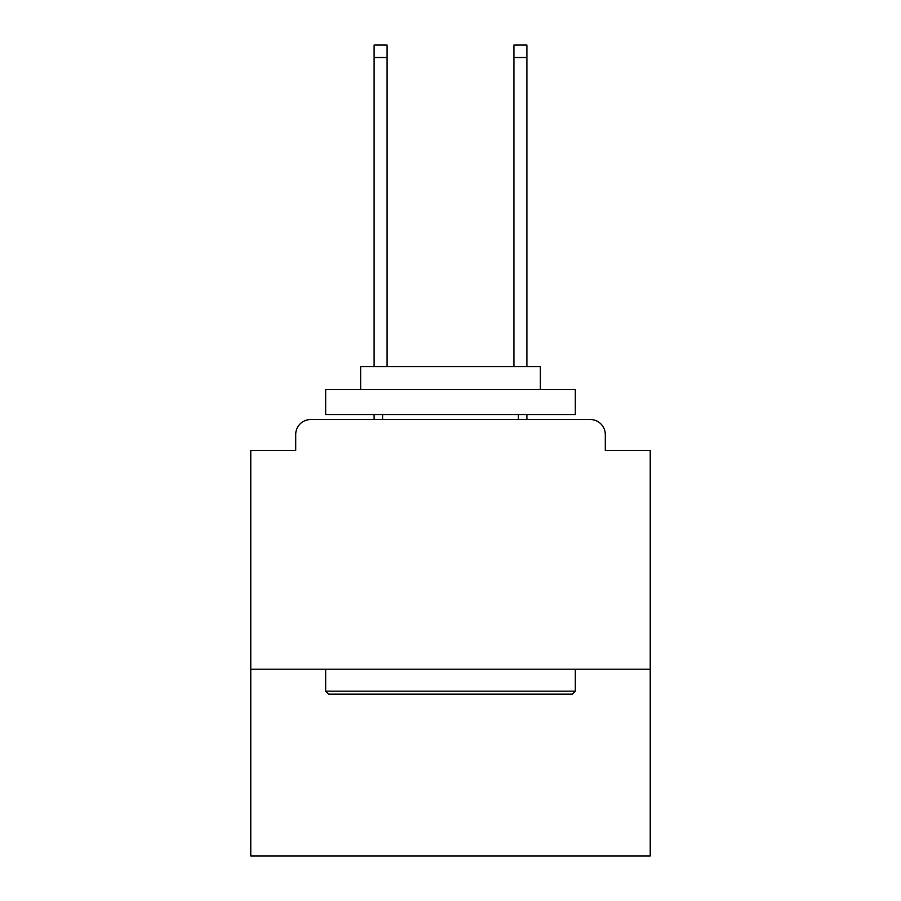 <?xml version="1.0" encoding="UTF-8"?>
<svg xmlns="http://www.w3.org/2000/svg" width="901" height="901" viewBox="0 0 901 901"><rect width="100%" height="100%" fill="white"/><g stroke="black" fill="none" stroke-linecap="round" stroke-linejoin="round"><path stroke-width="1.35" d="M650.229 669.206L650.229 450.5L605.292 450.5L605.292 434.519A14.979 14.979 0 0 0 590.313 419.539L310.687 419.539A14.979 14.979 0 0 0 295.708 434.519L295.708 450.5L250.771 450.5L250.771 855.95L650.229 855.95L650.229 669.206L250.771 669.206M295.708 434.519L295.708 450.5M590.313 419.539L528.391 419.539M372.609 419.539L310.687 419.539M605.292 450.5L605.292 434.519M328.662 694.164L325.666 691.168L575.334 691.168L572.338 694.164L328.662 694.164M575.334 389.581L575.334 414.55L325.666 414.55L325.666 389.581L575.334 389.581M360.625 389.581L360.625 366.617L540.375 366.617L540.375 389.581M575.334 669.206L575.334 691.168M325.666 669.206L325.666 691.168M518.413 414.55L518.413 419.539M382.587 414.55L382.587 419.539M387.081 57.529L374.106 57.529L374.106 45.05L387.081 45.05L387.081 366.617M374.106 57.529L374.106 366.617M374.106 414.55L374.106 419.539M526.894 45.05L526.894 57.529L513.919 57.529L513.919 45.05L526.894 45.05M513.919 366.617L513.919 57.529M526.894 419.539L526.894 414.55M526.894 366.617L526.894 57.529"/></g></svg>
